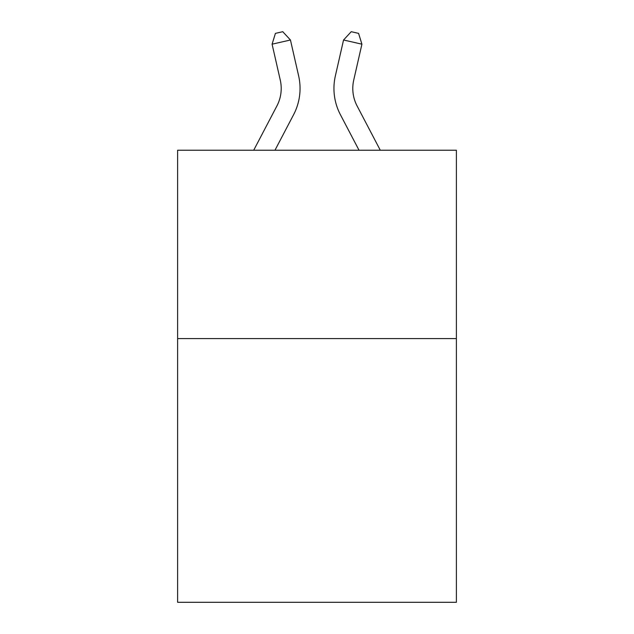 <?xml version="1.0" encoding="UTF-8"?>
<svg xmlns="http://www.w3.org/2000/svg" width="634" height="634" viewBox="0 0 634 634"><rect width="100%" height="100%" fill="white"/><g stroke="black" fill="none" stroke-linecap="round" stroke-linejoin="round"><path stroke-width="0.95" d="M456.385 338.596L456.385 602.3L177.615 602.3L177.615 150.242L456.385 150.242L456.385 338.596L177.615 338.596M298.638 75.906L290.451 39.997L298.638 75.906A56.505 56.505 0 0 1 293.597 114.683L274.966 150.242M380.297 150.242L357.093 105.941A37.675 37.675 0 0 1 353.732 80.09L361.911 44.182L343.549 39.997L335.362 75.906A56.505 56.505 0 0 0 340.403 114.683L359.034 150.242M357.093 105.941A37.675 37.675 0 0 1 353.732 80.09A37.675 37.675 0 0 0 357.093 105.941A37.675 37.675 0 0 1 353.732 80.09A37.675 37.675 0 0 0 357.093 105.941A37.675 37.675 0 0 1 353.732 80.09A37.675 37.675 0 0 0 357.093 105.941A37.675 37.675 0 0 1 353.732 80.09A37.675 37.675 0 0 0 357.093 105.941A37.675 37.675 0 0 1 353.732 80.09A37.675 37.675 0 0 0 357.093 105.941A37.675 37.675 0 0 1 353.732 80.09A37.675 37.675 0 0 0 357.093 105.941A37.675 37.675 0 0 1 353.732 80.09A37.675 37.675 0 0 0 357.093 105.941A37.675 37.675 0 0 1 353.732 80.09A37.675 37.675 0 0 0 357.093 105.941A37.675 37.675 0 0 1 353.732 80.09A37.675 37.675 0 0 0 357.093 105.941A37.675 37.675 0 0 1 353.732 80.09A37.675 37.675 0 0 0 357.093 105.941A37.675 37.675 0 0 1 353.732 80.09A37.675 37.675 0 0 0 357.093 105.941A37.675 37.675 0 0 1 353.732 80.09A37.675 37.675 0 0 0 357.093 105.941A37.675 37.675 0 0 1 353.732 80.09A37.675 37.675 0 0 0 357.093 105.941A37.675 37.675 0 0 1 353.732 80.09A37.675 37.675 0 0 0 357.093 105.941A37.675 37.675 0 0 1 353.732 80.09A37.675 37.675 0 0 0 357.093 105.941A37.675 37.675 0 0 1 353.732 80.09A37.675 37.675 0 0 0 357.093 105.941A37.675 37.675 0 0 1 353.732 80.09A37.675 37.675 0 0 0 357.093 105.941A37.675 37.675 0 0 1 353.732 80.09A37.675 37.675 0 0 0 357.093 105.941A37.675 37.675 0 0 1 353.732 80.09A37.675 37.675 0 0 0 357.093 105.941A37.675 37.675 0 0 1 353.732 80.09A37.675 37.675 0 0 0 357.093 105.941A37.675 37.675 0 0 1 353.732 80.09A37.675 37.675 0 0 0 357.093 105.941A37.675 37.675 0 0 1 353.732 80.09A37.675 37.675 0 0 0 357.093 105.941A37.675 37.675 0 0 1 353.732 80.09A37.675 37.675 0 0 0 357.093 105.941A37.675 37.675 0 0 1 353.732 80.09A37.675 37.675 0 0 0 357.093 105.941A37.675 37.675 0 0 1 353.732 80.09A37.675 37.675 0 0 0 357.093 105.941A37.675 37.675 0 0 1 353.732 80.09A37.675 37.675 0 0 0 357.093 105.941A37.675 37.675 0 0 1 353.732 80.09A37.675 37.675 0 0 0 357.093 105.941A37.675 37.675 0 0 1 353.732 80.09A37.675 37.675 0 0 0 357.093 105.941A37.675 37.675 0 0 1 353.732 80.09A37.675 37.675 0 0 0 357.093 105.941A37.675 37.675 0 0 1 353.732 80.09A37.675 37.675 0 0 0 357.093 105.941A37.675 37.675 0 0 1 353.732 80.09M361.911 44.182L358.582 33.372L351.236 31.7L343.549 39.997L335.362 75.906M253.703 150.242L276.907 105.941A37.675 37.675 0 0 0 280.268 80.09L272.089 44.182L275.418 33.372L282.764 31.7L290.451 39.997L272.089 44.182M276.907 105.941A37.675 37.675 0 0 0 280.268 80.09A37.675 37.675 0 0 1 276.907 105.941A37.675 37.675 0 0 0 280.268 80.09A37.675 37.675 0 0 1 276.907 105.941A37.675 37.675 0 0 0 280.268 80.09A37.675 37.675 0 0 1 276.907 105.941A37.675 37.675 0 0 0 280.268 80.09A37.675 37.675 0 0 1 276.907 105.941A37.675 37.675 0 0 0 280.268 80.09A37.675 37.675 0 0 1 276.907 105.941A37.675 37.675 0 0 0 280.268 80.09A37.675 37.675 0 0 1 276.907 105.941A37.675 37.675 0 0 0 280.268 80.09A37.675 37.675 0 0 1 276.907 105.941A37.675 37.675 0 0 0 280.268 80.09"/></g></svg>
